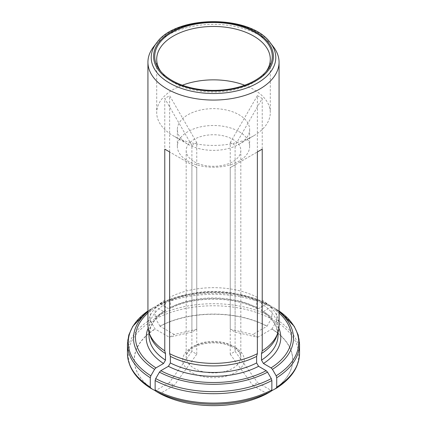 <?xml version="1.0" encoding="UTF-8"?>
<svg xmlns="http://www.w3.org/2000/svg" width="427" height="427" viewBox="0 0 427 427"><rect width="100%" height="100%" fill="white"/><g stroke="black" fill="none" stroke-linecap="round" stroke-linejoin="round"><path stroke-width="0.32" stroke-dasharray="2.13 1.6" d="M232.822 143.819L235.101 145.49L235.101 332.062L230.233 329.254L230.233 142.677L232.822 143.819M194.178 161.678A27.323 15.772 0 0 0 223.956 165.094A27.323 15.772 0 0 0 240.823 150.523A27.323 15.772 0 0 0 232.822 139.367A27.323 15.772 0 0 0 203.044 135.951A27.323 15.772 0 0 0 186.177 150.523A27.323 15.772 0 0 0 194.178 161.678M196.767 167.619L191.899 164.811L191.899 351.384L196.767 354.191L196.767 167.619L169.636 151.953L191.899 164.811M235.101 164.811L230.233 167.619L230.233 354.191L235.101 351.384L235.101 164.811L257.364 151.953L230.233 167.619M191.899 145.49L196.767 142.677L196.767 329.254L191.899 332.062L191.899 145.49L164.769 98.493L169.636 95.68L196.767 142.677M196.767 329.254L174.227 334.464L169.359 337.277L155.145 329.073L150.843 321.622L150.272 319.7L150.272 310.322L150.843 309.063L154.569 306.912L155.951 307.05L163.546 311.438L164.939 311.513L165.5 310.317L165.5 303.757L164.769 300.186L164.769 98.493M174.227 334.464L160.013 326.26A79.155 45.7 180 0 1 266.987 326.26L271.289 318.814L271.86 316.893L271.86 307.515L271.289 306.255L267.532 304.088C238.314 287.958 188.686 287.958 159.468 304.088L160.819 304.243L168.414 308.63L169.738 308.742L170.368 307.504L170.368 300.944L169.636 297.379L169.636 95.68M235.101 332.062L257.641 337.277L252.773 334.464L266.987 326.26M257.641 337.277L271.855 329.073A79.155 45.7 180 0 1 271.855 390.828M230.233 354.191L252.773 385.437L257.641 382.624L271.684 390.732M252.773 385.437L266.987 393.641A79.155 45.7 180 0 1 265.642 394.334M161.358 394.334A79.155 45.7 180 0 1 160.013 393.641L159.928 393.593M191.899 351.384L169.359 382.624L174.227 385.437L160.013 393.641M169.359 382.624L155.316 390.732M155.145 390.828A79.155 45.7 180 0 1 155.145 329.073M153.645 46.751A65.566 37.854 180 0 1 259.862 35.441A65.566 37.854 180 0 1 273.355 46.751M279.066 325.513A65.566 37.854 0 0 0 262.231 300.186L262.231 98.493L235.101 145.49M160.013 326.26L155.711 318.814L155.14 316.893L155.14 307.515L155.711 306.255L159.436 304.104A79.972 46.169 0 0 1 267.564 304.104L266.181 304.243L258.586 308.63L257.262 308.748L256.632 307.504L256.632 300.944L257.364 297.379L257.364 95.68L262.231 98.493M257.364 297.379A65.566 37.854 0 0 0 169.636 297.379M164.769 300.186A65.566 37.854 0 0 0 147.934 325.513M256.632 300.944A64.536 37.261 0 0 0 170.368 300.944M276.867 335.718A64.536 37.261 0 0 0 278.036 328.662A64.536 37.261 0 0 0 261.5 303.757L262.231 300.186M271.855 329.073L276.157 321.622L276.728 319.7L276.728 310.322L276.157 309.063L272.431 306.912L271.049 307.05L263.454 311.438L262.061 311.513L261.5 310.317L261.5 303.757M276.189 309.079L276.157 309.063A85.24 49.212 0 0 1 279.066 310.984L276.189 309.084M165.5 303.757A64.536 37.261 0 0 0 148.964 328.662A64.536 37.261 0 0 0 150.133 335.718M150.811 309.079L150.843 309.063A85.24 49.212 0 0 0 147.934 310.984L150.811 309.084M187.944 144.257A36.14 20.864 0 0 0 239.056 144.257A36.14 20.864 0 0 0 249.64 129.504A36.14 20.864 0 0 0 239.056 114.751A36.14 20.864 0 0 0 199.671 110.23A36.14 20.864 0 0 0 177.36 129.504A36.14 20.864 0 0 0 187.944 144.257L173.341 135.829A56.791 32.788 180 0 1 156.709 112.643A56.791 32.788 180 0 1 182.366 85.219M244.634 85.219A56.791 32.788 180 0 1 253.659 89.456A56.791 32.788 180 0 1 270.291 112.643A56.791 32.788 180 0 1 253.659 135.829A56.791 32.788 180 0 1 173.341 135.829M160.798 71.464A56.791 32.788 0 0 0 161.657 72.633A56.791 32.788 0 0 0 173.341 82.432A56.791 32.788 0 0 0 265.343 72.633A56.791 32.788 0 0 0 266.202 71.464M239.056 131.612A36.14 20.864 180 0 1 249.64 146.365A36.14 20.864 180 0 1 213.5 167.229A36.14 20.864 180 0 1 177.36 146.365A36.14 20.864 180 0 1 199.671 127.091A36.14 20.864 180 0 1 239.056 131.612M196.767 354.191L174.227 385.437M235.101 351.384L257.641 382.624M230.233 329.254L252.773 334.464M257.364 95.68L230.233 142.677M191.899 332.062L169.359 337.277M232.822 345.987A27.323 15.772 180 0 1 240.823 357.137A27.323 15.772 180 0 1 213.5 372.915A27.323 15.772 180 0 1 186.177 357.137A27.323 15.772 180 0 1 203.044 342.566A27.323 15.772 180 0 1 232.822 345.987M235.256 347.391A30.765 17.763 180 0 1 221.464 377.105A30.765 17.763 180 0 1 183.786 355.355A30.765 17.763 180 0 1 235.256 347.391M159.928 326.111A79.283 45.774 180 0 1 267.072 326.111M256.632 307.504A64.536 37.261 0 0 0 170.368 307.504M258.586 308.63A67.29 38.846 0 0 0 168.414 308.63M266.181 304.243A78.024 45.048 0 0 0 160.819 304.243M155.14 316.893A86.046 49.681 180 0 1 271.86 316.893M271.86 307.515A86.046 49.681 0 0 0 155.14 307.515M155.711 318.814A85.24 49.212 180 0 1 271.289 318.814M271.289 306.255A85.24 49.212 0 0 0 155.711 306.255M271.94 328.923A79.283 45.774 180 0 1 271.94 390.785M262.018 311.539C268.994 316.087 273.712 321.141 276.168 326.698L278.036 335.222A64.536 37.261 0 0 0 261.5 310.317M278.89 328.304A67.29 38.846 0 0 0 263.454 311.438M279.066 313.05A78.024 45.048 0 0 0 271.049 307.05M276.728 319.7A86.046 49.681 180 0 1 299.546 353.396M299.546 344.018A86.046 49.681 0 0 0 276.728 310.322M276.157 321.622A85.24 49.212 180 0 1 276.157 388.351M279.066 311.694A79.972 46.169 0 0 0 272.431 306.912M155.06 390.785A79.283 45.774 180 0 1 155.06 328.923M165.5 310.317A64.536 37.261 0 0 0 148.964 335.222L150.832 326.698C153.288 321.141 158.006 316.087 164.982 311.539M163.546 311.438A67.29 38.846 0 0 0 148.11 328.304M155.951 307.05A78.024 45.048 0 0 0 147.934 313.05M127.454 353.396A86.046 49.681 180 0 1 150.272 319.7M150.272 310.322A86.046 49.681 0 0 0 127.454 344.018M150.843 388.351A85.24 49.212 180 0 1 150.843 321.622M154.569 306.912A79.972 46.169 0 0 0 147.934 311.694M270.355 42.881A62.283 35.959 0 0 0 257.54 32.137A62.283 35.959 0 0 0 156.645 42.881M186.177 150.523L186.177 357.137C186.039 354.559 187.72 351.859 191.221 349.035C194.168 346.831 198.021 345.16 202.788 344.018C214.455 341.707 224.703 342.886 233.532 347.562C237.124 349.74 239.36 352.008 240.257 354.362L240.823 357.137L240.823 150.523M257.262 308.796C233.847 295.996 193.153 295.996 169.738 308.796M278.036 332.206L278.036 328.662M148.964 332.206L148.964 328.662M239.056 144.257L253.659 135.829M156.709 59.246L156.709 112.643M270.291 59.246L270.291 112.643M177.36 129.504L177.36 146.365M249.64 129.504L249.64 146.365M265.343 72.633L267.158 70.29M161.657 72.633L159.842 70.29"/><path stroke-width="0.64" d="M271.684 390.732L276.189 388.335C291.363 378.68 299.146 367.033 299.546 353.396A86.046 49.681 180 0 1 276.728 387.092L276.728 377.714L276.157 375.797L272.431 369.339L271.049 367.882L263.454 363.494L261.5 360.121L261.5 353.561A64.536 37.261 0 0 0 276.867 335.718L277.881 332.686A65.566 37.854 0 0 0 279.066 325.513L279.066 62.209A65.566 37.854 180 0 1 236.99 97.548A65.566 37.854 180 0 1 164.769 87.535A65.566 37.854 180 0 1 147.934 62.209A65.566 37.854 180 0 1 153.645 46.751L156.645 42.881A62.283 35.959 0 0 0 169.46 82.987A62.283 35.959 0 0 0 248.818 87.177A62.283 35.959 0 0 0 270.355 42.881L273.355 46.751A65.566 37.854 180 0 1 279.066 62.209M265.642 394.334A79.155 45.7 180 0 1 260.806 396.592A79.155 45.7 180 0 1 166.194 396.592A79.155 45.7 180 0 1 161.358 394.334M155.316 390.732L150.811 388.335C135.637 378.68 127.854 367.033 127.454 353.396L127.454 344.018A86.046 49.681 0 0 0 150.272 377.714L150.843 375.797L154.569 369.339L155.951 367.882L163.546 363.494L165.5 360.121L165.5 353.561L164.769 350.839L164.769 149.146L169.636 151.953L164.769 149.146M160.013 393.641L155.711 391.164L155.14 389.904L155.14 380.526L155.711 378.605L159.436 372.147L160.819 370.695L168.414 366.307L170.368 362.934L170.368 356.374L169.636 353.652L169.636 151.953M169.636 353.652A65.566 37.854 0 0 0 257.364 353.652L257.364 151.953L262.231 149.146L257.364 151.953M261.5 353.561L262.231 350.839L262.231 149.146M262.231 350.839A65.566 37.854 0 0 0 277.881 332.686M147.934 62.209L147.934 325.513A65.566 37.854 0 0 0 149.119 332.686A65.566 37.854 0 0 0 164.769 350.839M276.157 388.351L276.728 387.092M170.368 356.374A64.536 37.261 0 0 0 256.632 356.374L257.364 353.652M266.987 393.641L271.289 391.164L271.86 389.904L271.86 380.526L271.289 378.605L267.564 372.147L266.181 370.695L258.586 366.307L256.632 362.934L256.632 356.374M149.119 332.686L150.133 335.718A64.536 37.261 0 0 0 165.5 353.561M150.843 388.351L150.272 387.092L150.272 377.714M171.937 80.431A58.777 33.936 0 0 0 267.158 70.29A58.777 33.936 0 0 0 213.5 22.503A58.777 33.936 0 0 0 159.842 70.29A58.777 33.936 0 0 0 171.937 80.431M182.366 85.219A56.791 32.788 180 0 1 244.634 85.219M266.202 71.464A56.791 32.788 0 0 0 270.291 59.246A56.791 32.788 0 0 0 213.5 26.458A56.791 32.788 0 0 0 156.709 59.246A56.791 32.788 0 0 0 160.798 71.464M261.5 360.121A64.536 37.261 0 0 0 278.036 335.222L278.036 332.206M263.454 363.494A67.29 38.846 0 0 0 278.89 328.304M271.049 367.882A78.024 45.048 0 0 0 279.066 313.05M276.728 377.714A86.046 49.681 0 0 0 299.546 344.018L298.19 334.96L294.198 326.26L279.066 310.979A85.24 49.212 0 0 1 276.157 375.797M272.431 369.339A79.972 46.169 0 0 0 279.066 311.694M267.072 393.593A79.283 45.774 180 0 1 159.928 393.593M170.368 362.934A64.536 37.261 0 0 0 256.632 362.934M168.414 366.307A67.29 38.846 0 0 0 258.586 366.307M160.819 370.695A78.024 45.048 0 0 0 266.181 370.695M271.86 389.904A86.046 49.681 180 0 1 155.14 389.904M155.14 380.526A86.046 49.681 0 0 0 271.86 380.526M271.289 391.164A85.24 49.212 180 0 1 155.711 391.164M155.711 378.605A85.24 49.212 0 0 0 271.289 378.605M159.436 372.147A79.972 46.169 0 0 0 267.564 372.147M148.964 332.206L148.964 335.222A64.536 37.261 0 0 0 165.5 360.121M148.11 328.304A67.29 38.846 0 0 0 163.546 363.494M147.934 313.05A78.024 45.048 0 0 0 155.951 367.882M150.272 387.092A86.046 49.681 180 0 1 127.454 353.396M127.454 344.018L128.81 334.96L132.802 326.26L147.934 310.979A85.24 49.212 0 0 0 150.843 375.797M147.934 311.694A79.972 46.169 0 0 0 154.569 369.339M171.147 80.89A59.897 34.582 0 0 0 271.358 65.39A59.897 34.582 0 0 0 198 23.031A59.897 34.582 0 0 0 171.147 80.89M299.546 353.396L299.546 344.018M260.806 396.592L267.046 393.609M166.194 396.592L159.954 393.609M270.355 42.881C251.033 14.582 175.967 14.582 156.645 42.881"/></g></svg>
